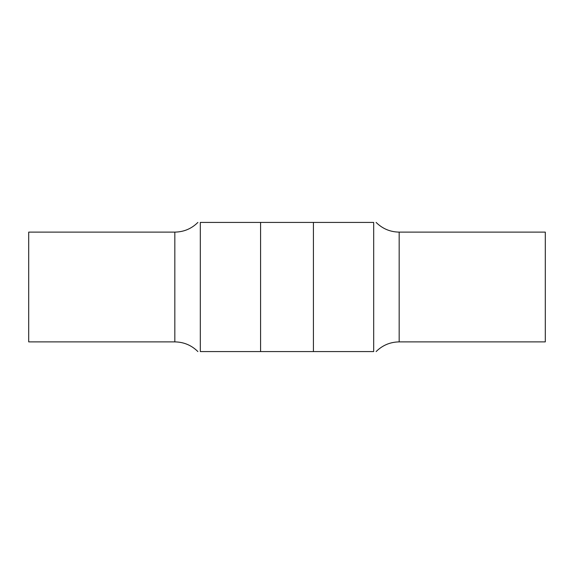 <?xml version="1.0" encoding="UTF-8"?>
<svg xmlns="http://www.w3.org/2000/svg" width="574" height="574" viewBox="0 0 574 574"><rect width="100%" height="100%" fill="white"/><g stroke="black" fill="none" stroke-linecap="round" stroke-linejoin="round"><path stroke-width="0.86" d="M222.425 351.575L351.575 351.575M351.575 222.425L222.425 222.425M174.826 341.889L28.7 341.889L28.7 232.111L174.826 232.111L174.826 341.889C183.809 342.025 191.501 345.254 197.887 351.575M200.319 351.575C197.14 351.575 197.14 351.575 200.319 351.575L260.574 351.575L260.574 222.425L200.319 222.425C197.14 222.425 197.14 222.425 200.319 222.425L200.319 351.575M399.174 341.889L545.3 341.889L545.3 232.111L399.174 232.111L399.174 341.889C390.191 342.025 382.499 345.254 376.114 351.575M373.681 351.575C376.86 351.575 376.86 351.575 373.681 351.575L313.426 351.575L313.426 222.425L373.681 222.425C376.86 222.425 376.86 222.425 373.681 222.425L373.681 351.575M174.826 232.111C183.809 231.975 191.501 228.746 197.887 222.425M376.114 222.425C382.499 228.746 390.191 231.975 399.174 232.111"/></g></svg>
